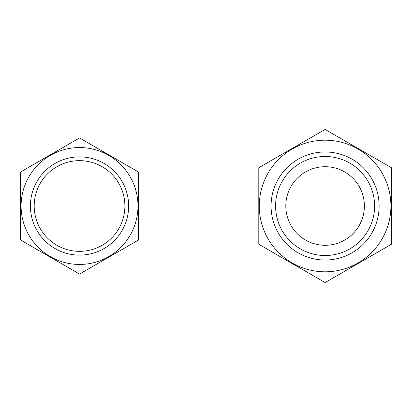 <?xml version="1.0" encoding="UTF-8"?>
<svg xmlns="http://www.w3.org/2000/svg" width="412" height="412" viewBox="0 0 412 412"><rect width="100%" height="100%" fill="white"/><g stroke="black" fill="none" stroke-linecap="round" stroke-linejoin="round"><path stroke-width="0.62" d="M124.882 206A45.346 45.346 0 0 1 56.861 245.269A45.346 45.346 0 0 1 56.861 166.731A45.346 45.346 0 0 1 124.882 206M128.647 206A49.11 49.11 0 0 1 54.976 248.534A49.11 49.11 0 0 1 54.976 163.466A49.11 49.11 0 0 1 128.647 206M28.922 176.779A58.442 58.442 0 0 0 64.411 262.454A58.442 58.442 0 0 0 137.979 206A58.442 58.442 0 0 0 28.922 176.779M20.6 171.974L20.6 240.026L79.537 274.052L138.468 240.026L138.468 171.974L79.537 137.948L20.6 171.974M374.606 206A49.507 49.507 0 0 1 300.343 248.874A49.507 49.507 0 0 1 300.343 163.126A49.507 49.507 0 0 1 374.606 206M379.122 206A54.024 54.024 0 0 1 298.087 252.788A54.024 54.024 0 0 1 298.087 159.212A54.024 54.024 0 0 1 379.122 206M325.099 245.289A39.289 39.289 0 0 1 285.81 206A39.289 39.289 0 0 1 325.099 166.711A39.289 39.289 0 0 1 364.388 206A39.289 39.289 0 0 1 325.099 245.289M268.104 173.097A65.812 65.812 0 0 0 308.063 269.566A65.812 65.812 0 0 0 390.911 206A65.812 65.812 0 0 0 268.104 173.097M258.798 167.72L258.798 244.28L325.099 282.56L391.4 244.28L391.4 167.72L325.099 129.44L258.798 167.72"/></g></svg>
